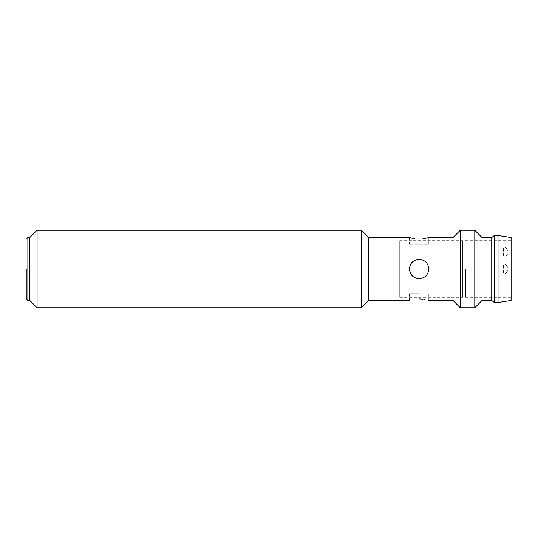 <?xml version="1.0" encoding="UTF-8"?>
<svg xmlns="http://www.w3.org/2000/svg" width="538" height="538" viewBox="0 0 538 538"><rect width="100%" height="100%" fill="white"/><g stroke="black" fill="none" stroke-linecap="round" stroke-linejoin="round"><path stroke-width="0.4" stroke-dasharray="2.69 2.02" d="M399.734 240.674L399.734 297.326L399.734 240.674L462.68 240.674L462.68 297.326L462.68 240.674M399.734 297.326L462.68 297.326M462.68 273.842L462.68 264.158L503.353 264.158L503.353 273.842L503.353 264.158C505.707 263.896 507.321 265.51 508.195 269L503.353 269L508.195 269C507.321 272.49 505.707 274.104 503.353 273.842C505.707 274.104 507.321 272.49 508.195 269C507.321 265.51 505.707 263.896 503.353 264.158L462.68 264.158L462.68 273.842L503.353 273.842L462.68 273.842L462.68 264.158L462.68 273.842M462.68 256.895L462.68 247.211L503.353 247.211L503.353 256.895L503.353 247.211C505.707 246.949 507.321 248.563 508.195 252.053L503.353 252.053L508.195 252.053C507.321 255.543 505.707 257.157 503.353 256.895L462.68 256.895L462.68 247.211M26.9 269L26.9 299.505L26.9 269M29.805 269L29.805 237.527L29.805 269M37.068 307.736L37.068 230.264M361.482 230.264L361.482 307.736M368.745 237.527L368.745 300.473M412.236 238.28L419.102 239.054L422.814 238.825M428.006 237.756L428.786 237.527L428.786 244.306L409.418 244.306L428.786 244.306M452.996 237.527L452.996 300.473M428.786 269C428.208 263.109 424.98 259.881 419.102 259.316C413.211 259.888 409.983 263.116 409.418 269C409.99 274.884 413.218 278.112 419.102 278.684A9.684 9.684 0 0 1 409.418 269A9.684 9.684 0 0 1 419.102 259.316A9.684 9.684 0 0 0 409.418 269A9.684 9.684 0 0 0 419.102 278.684C424.986 278.112 428.214 274.884 428.786 269M419.102 293.694L409.418 293.694L419.102 293.694M409.929 300.318L409.418 300.473L409.418 293.694M460.259 230.264L460.259 307.736M474.785 230.264L474.785 307.736M482.048 237.527L482.048 300.473M491.732 237.527L491.732 300.473M498.995 235.59L498.995 302.41M494.153 235.59L494.153 302.41M511.1 237.527L511.1 300.473M465.585 269L465.585 297.326L465.585 269M428.786 293.694L428.786 300.473L422.76 299.168M419.102 278.684A9.684 9.684 0 0 0 428.786 269A9.684 9.684 0 0 0 419.102 259.316A9.684 9.684 0 0 1 428.786 269A9.684 9.684 0 0 1 419.102 278.684M511.1 269L511.1 240.674L511.1 269M27.868 300.473L27.868 237.527M409.418 237.527L409.418 244.306M465.585 297.326L511.1 297.326M465.585 240.674L511.1 240.674"/><path stroke-width="0.81" d="M26.9 269L26.9 299.505L26.9 269M26.9 299.505L27.868 300.473L27.868 237.527L29.805 237.527L29.805 300.473L37.068 307.736L361.482 307.736L361.482 230.264L37.068 230.264L37.068 307.736M361.482 307.736L368.745 300.473L368.745 237.527L361.482 230.264M37.068 230.264L29.805 237.527L29.805 300.473L27.868 300.473M422.814 238.825L428.006 237.756M419.102 239.054C431.59 237.386 431.59 237.386 419.102 239.054C406.607 237.386 406.607 237.386 419.102 239.054M368.745 237.527L410.057 237.715M410.191 237.756L412.236 238.28M409.418 269C409.99 263.116 413.218 259.888 419.102 259.316C424.986 259.888 428.214 263.116 428.786 269C428.208 274.891 424.98 278.119 419.102 278.684C413.211 278.112 409.983 274.884 409.418 269M428.786 300.473L452.996 300.473L452.996 237.527L460.259 230.264L474.785 230.264L474.785 307.736L460.259 307.736L460.259 230.264M419.102 298.946C406.607 300.614 406.607 300.614 419.102 298.946C406.607 300.614 406.607 300.614 419.102 298.946C431.59 300.614 431.59 300.614 419.102 298.946L422.76 299.168M474.785 307.736L482.048 300.473L482.048 237.527L474.785 230.264M482.048 300.473L491.732 300.473L491.732 237.527L494.153 235.59L498.995 235.59L498.995 302.41L494.153 302.41L494.153 235.59M491.732 300.473L494.153 302.41M498.995 302.41L511.1 300.473L511.1 237.527L498.995 235.59M27.868 237.527L26.9 238.495M428.786 237.527L452.996 237.527M482.048 237.527L491.732 237.527M368.745 300.473L409.418 300.473M452.996 300.473L460.259 307.736"/></g></svg>

